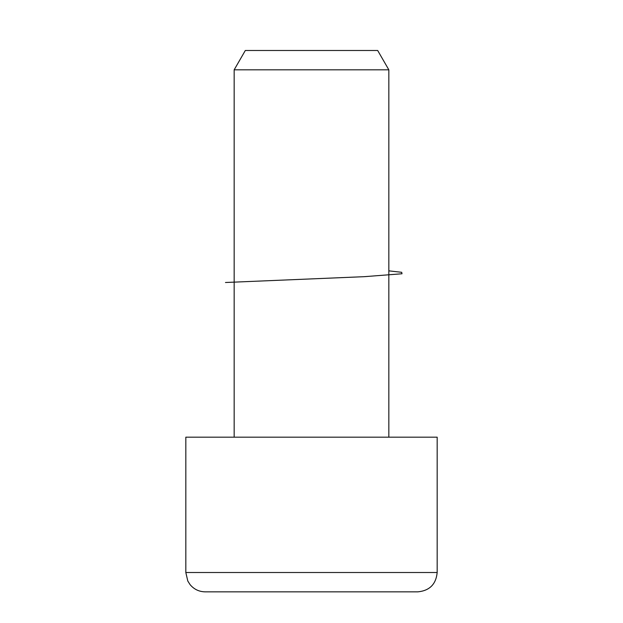 <?xml version="1.0" encoding="UTF-8"?>
<svg xmlns="http://www.w3.org/2000/svg" width="623" height="623" viewBox="0 0 623 623"><rect width="100%" height="100%" fill="white"/><g stroke="black" fill="none" stroke-linecap="round" stroke-linejoin="round"><path stroke-width="0.93" d="M388.838 69.823L234.162 69.823L245.322 50.486L377.678 50.486L388.838 69.823L388.838 437.175M437.175 572.514L437.175 437.175L185.825 437.175L185.825 572.514L437.175 572.514C436.03 584.257 429.582 590.705 417.838 591.85L205.162 591.85C199.033 591.718 194.002 589.303 190.07 584.608L187.796 581.025L185.825 572.514M388.838 270.849L401.703 272.306L401.999 273.762L364.307 276.674L225.471 282.499M234.162 69.823L234.162 437.175"/></g></svg>
